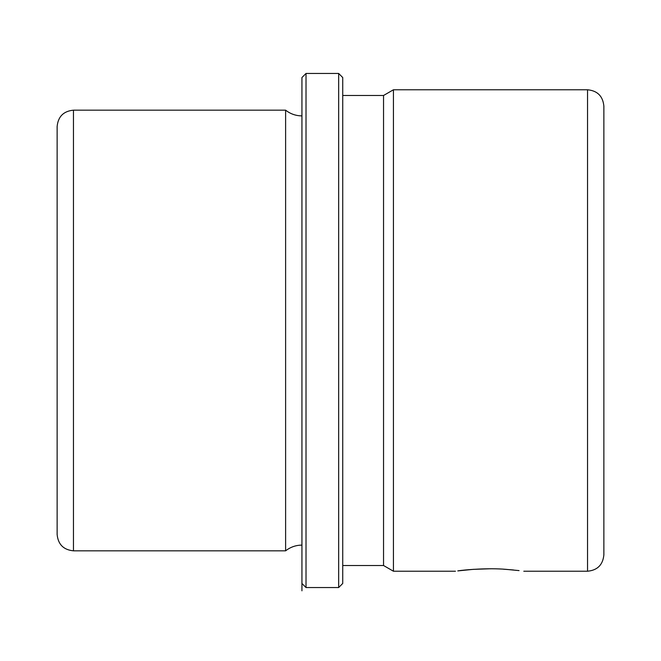 <?xml version="1.0" encoding="UTF-8"?>
<svg xmlns="http://www.w3.org/2000/svg" width="661" height="661" viewBox="0 0 661 661"><rect width="100%" height="100%" fill="white"/><g stroke="black" fill="none" stroke-linecap="round" stroke-linejoin="round"><path stroke-width="0.99" d="M465.641 569.989L460.188 570.6M489.619 568.791L473.243 569.352L457.784 570.906C464.419 569.749 488.834 567.807 506.004 569.352L519.067 570.6M603.865 240.521L603.865 142.817M57.135 232.697L57.135 126.499C58.102 116.584 63.539 111.139 73.454 110.172L73.454 550.828C63.539 549.861 58.102 544.416 57.135 534.501L57.135 232.697M301.937 545.11C295.855 545.168 290.41 547.077 285.618 550.828L285.618 110.172L73.454 110.172M301.937 583.465L301.937 77.535L306.018 73.454L306.018 587.546L301.937 583.465L301.937 590.827L301.937 77.535M338.663 73.454L342.737 77.535L342.737 583.465L338.663 587.546L338.663 73.454L306.018 73.454M342.737 565.51L383.537 565.51L383.537 95.49L342.737 95.49M383.537 95.49L393.435 89.772L393.435 571.228L383.537 565.51M587.546 89.772L587.546 571.228C597.461 570.261 602.898 564.816 603.865 554.901L603.865 106.099C602.898 96.184 597.461 90.739 587.546 89.772L393.435 89.772M513.448 569.972L503.318 569.179M285.618 550.828L73.454 550.828M301.937 115.89C295.855 115.832 290.41 113.923 285.618 110.172M338.663 587.546L306.018 587.546M587.546 571.228L523.793 571.228M455.454 571.228L393.435 571.228"/></g></svg>
